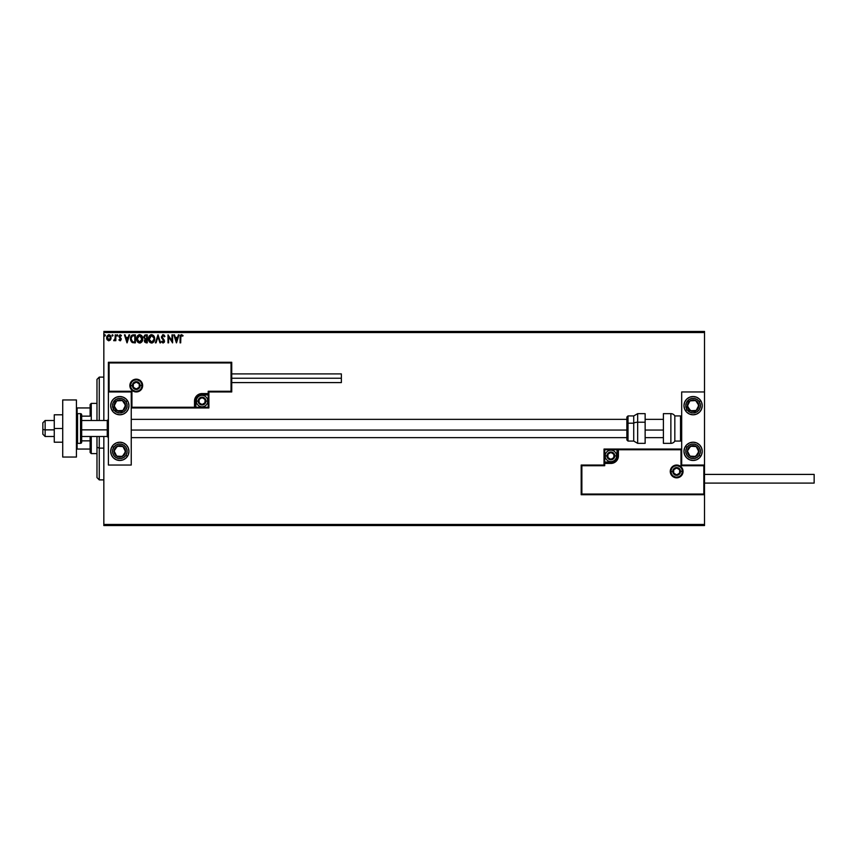 <?xml version="1.0" encoding="UTF-8"?>
<svg xmlns="http://www.w3.org/2000/svg" width="857" height="857" viewBox="0 0 857 857"><rect width="100%" height="100%" fill="white"/><g stroke="black" fill="none" stroke-linecap="round" stroke-linejoin="round"><path stroke-width="1.29" d="M103.836 332.57L704.518 332.57L704.518 391.96L681.679 391.96L681.679 465.04L704.518 465.04L704.518 332.57L103.836 332.57L103.836 420.508L103.836 332.57M704.518 494.735L704.518 524.43L103.836 524.43L103.836 436.492L103.836 525.566L704.518 525.566L103.836 525.566L103.836 524.43L704.518 524.43L704.518 525.566L704.518 391.96L681.679 391.96L681.679 465.04L704.518 465.04L703.833 465.726L680.994 465.726L680.994 449.743L618.411 449.743L617.843 458.795L616.204 461.237L613.762 462.876L604.71 463.444L604.71 465.726L581.871 465.726L581.871 494.05L703.833 494.05L703.833 465.726L703.833 494.05L581.871 494.05L581.871 465.726L581.185 465.04L581.185 494.735L704.518 494.735L703.833 494.05L704.518 494.735L704.518 465.04L703.833 465.726L680.994 465.726L681.261 449.475L617.726 449.743L617.726 455.903A6.856 6.856 0 0 1 610.88 462.759L604.71 462.759L604.024 465.04L581.185 465.04L581.185 494.735L581.871 494.05L581.185 494.735L704.518 494.735M108.336 334.819L111.11 337.765L110.51 339.833L108.85 340.797L110.971 338.847L110.564 335.783L108.593 334.766L106.9 336.244L106.932 339.361L108.603 340.786L110.36 340.036M115.213 334.862L115.824 334.862L115.213 334.862L115.063 339.029L113.67 340.604L115.213 339.843L115.824 340.7L115.824 334.862L115.824 340.7L115.824 334.862L115.213 334.862L115.117 338.826L113.67 340.604L115.213 339.843L115.824 340.7L115.213 340.7M121.351 335.387L119.905 334.787L118.898 336.298L120.644 339.297L120.184 340.068L118.898 339.972L120.601 340.668L121.212 338.804L119.519 336.244L121.458 335.548L120.194 334.755L118.898 336.447L120.644 339.297L118.898 339.972L120.087 340.797L118.898 339.972L120.044 340.079L120.494 338.772L118.909 336.672M134.185 342.854L135.395 342.854L135.395 334.862L132.16 335.108L130.842 336.683L130.5 339.308L131.421 341.879L135.395 342.854L135.395 334.862L133.542 334.862L135.395 334.862L135.395 342.854L132.396 342.607M144.319 340.872L145.069 339.168L144.319 340.872L146.151 342.854L147.286 342.854L147.286 334.862L144.887 335.033L143.826 336.715L145.069 339.168L144.554 341.997L147.286 342.854L147.286 334.862L147.286 342.854L145.99 342.843M156.049 342.854L155.385 342.854L157.945 334.862L155.385 342.854L156.049 342.854L157.999 336.79L159.938 342.854L160.613 342.854L158.052 334.862L160.613 342.854L158.052 334.862L155.385 342.854L156.049 342.854L157.999 336.79L159.938 342.854L160.613 342.854L159.938 342.854M171.989 334.862L171.989 340.807L167.993 334.862L167.993 342.854L168.604 342.854L168.604 336.887L172.6 342.854L172.6 334.862L171.989 334.862L172.6 334.862L171.989 334.862L171.989 340.807L167.993 334.862L167.993 342.854L168.604 342.854L168.604 336.887L172.6 342.854L172.6 334.862L172.471 342.854M180.484 335.194L181.545 334.648L183.055 335.569L181.545 334.648L180.238 335.676L180.077 342.854L180.698 342.854L180.87 335.965L181.652 335.483L182.745 336.19L183.055 335.569L181.545 334.648L180.077 337.454L180.077 342.854L180.698 342.854L180.698 337.529L181.555 335.473L182.745 336.19L183.055 335.569L182.745 336.19L181.395 335.494M178.385 334.862L179.059 334.862L176.499 342.854L179.059 334.862L178.385 334.862L177.57 337.422L175.321 337.422L174.496 334.862L173.832 334.862L176.392 342.854L179.059 334.862L178.385 334.862L177.57 337.422L175.321 337.422L174.496 334.862L173.832 334.862L176.392 342.854L173.832 334.862L174.496 334.862M161.534 341.707L162.016 341.215L161.662 341.943L163.076 343.057L164.49 341.514L162.048 336.683L163.044 335.483L164.415 336.801L164.919 336.394L164.041 335.001L162.744 334.701L161.459 337.187L163.88 341.407L163.173 342.232L162.016 341.215L161.534 341.707L163.076 343.057L164.501 341.193L162.048 336.822L163.162 335.473L164.415 336.801L164.919 336.394L163.119 334.648L161.427 336.812L163.891 341.225L163.087 342.232L162.166 341.482M154.667 338.815L153.478 335.515L150.875 334.755L148.69 337.433L148.69 340.293L150.254 342.661L152.342 342.939L153.949 341.568L154.667 338.815C154.699 336.544 153.671 335.151 151.582 334.648C149.504 335.173 148.475 336.576 148.518 338.858C148.475 341.161 149.514 342.564 151.625 343.057C153.703 342.511 154.71 341.097 154.667 338.815L154.656 339.179M142.776 338.815L141.598 335.515L138.984 334.755L136.799 337.433L136.799 340.293L138.363 342.661L140.452 342.939L142.262 341.215L142.776 338.815C142.808 336.544 141.78 335.151 139.691 334.648C137.613 335.173 136.584 336.576 136.627 338.858C136.584 341.161 137.623 342.564 139.745 343.057C141.812 342.511 142.819 341.097 142.776 338.815L142.765 339.179M128.989 334.862L129.664 334.862L127.093 342.854L129.664 334.862L128.989 334.862L128.164 337.422L125.925 337.422L125.101 334.862L124.436 334.862L126.997 342.854L129.664 334.862L128.989 334.862L128.164 337.422L125.925 337.422L125.101 334.862L124.436 334.862L126.997 342.854L124.436 334.862L125.101 334.862M117.313 334.755L117.773 335.419L117.259 334.755L116.745 335.419L117.645 334.98L116.777 335.194L117.141 336.073L117.773 335.419L117.259 336.083L117.773 335.419L117.259 336.083L116.745 335.419L117.259 336.083L117.259 334.755L116.745 335.419L117.259 334.755L117.773 335.419L117.259 336.083L116.745 335.419L117.259 334.755L117.377 336.073M112.428 334.766L112.031 335.419L112.546 334.755L113.06 335.419L112.16 334.98L112.321 336.03L113.06 335.419L112.546 336.083L113.06 335.419L112.546 336.083L112.031 335.419L112.546 336.083L112.546 334.755L112.546 336.083M104.918 334.755L105.368 335.419L104.854 334.755L104.34 335.419L105.24 334.98L104.372 335.194L104.747 336.073L105.368 335.419L104.854 336.083L105.368 335.419L104.854 336.083L104.34 335.419L104.854 336.083L104.854 334.755L104.34 335.419L104.854 334.755L105.368 335.419L104.854 336.083L104.34 335.419L104.854 334.755L104.918 336.083M704.518 331.434L103.836 331.434L704.518 331.434L704.518 332.57L704.518 331.434M180.698 342.854L180.077 342.854M182.745 336.19L181.555 335.473L182.745 336.19M180.731 336.608L180.698 337.219M176.446 340.925L175.589 338.236L177.303 338.236L176.446 340.925L175.589 338.236L177.303 338.236L176.446 340.925M168.604 342.854L167.993 342.854L168.133 334.862M164.919 336.394L164.415 336.801L162.916 335.505M163.398 335.515L162.048 336.822L162.348 337.787M162.069 336.544L164.501 341.032M162.252 337.615L164.501 341.193M162.98 338.59L164.126 339.875M164.48 341.525L164.158 342.436M162.209 341.547L163.258 342.211M163.88 341.407L163.087 342.232L162.016 341.215L163.087 342.232L163.891 341.225L162.755 339.393L163.676 340.422M163.891 341.225L163.516 340.186L163.891 341.225M162.252 338.847L161.791 338.183M161.662 337.904L161.459 337.208M154.314 340.829L153.949 341.568M149.696 342.189L149.247 341.611M149.257 336.105L149.675 335.548M150.607 334.851L151.207 334.68M154.581 337.787L154.656 338.461M153.703 337.069L154.046 339.115L151.893 342.211L149.161 339.436L151.603 335.473L154.014 338.247M149.257 339.983L149.161 339.436M149.557 340.775L149.268 340.004M151.314 342.211L150.661 341.975M149.161 338.279L150.307 335.955M149.879 336.394L149.493 337.037M145.69 334.862L147.286 334.862L145.69 334.862L143.805 337.122L145.069 339.168M144.544 337.776L145.379 338.558L144.447 337.476M145.347 341.857L144.962 340.529L145.883 339.501M146.354 339.468L146.676 342.029L144.929 340.85L146.033 342.029L144.929 340.85L146.676 339.468L146.676 342.029L146.033 342.029M145.454 339.661L144.983 340.39M146.676 338.644L146.676 335.676L146.676 338.644M144.426 336.951L145.604 335.698M144.447 336.78L145.037 335.858M142.423 340.829L142.058 341.568M137.806 342.189L137.366 341.622M137.366 336.094L137.784 335.548M138.716 334.851L139.316 334.68M142.69 337.787L142.765 338.461M141.234 336.19L142.133 338.247M141.941 340.272L142.166 338.826L139.423 342.211L137.238 338.858L139.712 335.473L142.08 339.747M141.394 341.311L139.862 342.232M137.238 338.858L137.27 339.436L137.238 338.858M137.377 339.983L137.27 339.436M137.666 340.775L137.377 340.004M139.423 342.211L138.77 341.975M137.27 338.279L138.416 335.955M137.988 336.394L137.613 337.037M140.441 342.082L141.266 341.472M132.449 335.001L133.542 334.862C131.41 335.151 130.382 336.447 130.478 338.751L132.289 342.564M130.682 340.411L130.564 339.854M130.478 338.751L130.51 338.054M132.16 335.108L131.592 335.505M132.61 341.804L131.41 340.518L132.61 341.804L134.378 342.029L132.61 341.804L131.089 338.751L132.117 336.094L134.785 335.676L134.785 342.029L133.928 342.018L134.785 342.029L134.785 335.676L134.121 335.676M131.571 336.715L132.117 336.094M127.05 340.925L126.183 338.236L127.907 338.236L127.05 340.925L126.183 338.236L127.907 338.236L127.05 340.925M120.098 335.494L119.509 336.415L120.259 335.473L121.105 336.083L120.259 335.473L121.105 336.083L121.458 335.548L121.105 336.083L120.259 335.473L119.509 336.415L121.255 339.265L120.087 340.797L118.898 339.972M119.584 339.865L120.644 339.297L118.898 336.447M120.044 340.079L120.644 339.297L120.044 340.079L119.262 339.468L120.044 340.079L120.644 339.297L119.873 338.161L120.43 338.676M119.659 336.972L120.259 335.473L119.659 336.972L121.105 338.472M120.087 340.797L121.255 339.265M117.773 335.419L117.259 336.083L117.259 334.755L117.773 335.419M114.077 340.797L115.213 339.843L114.142 340.797L114.409 340.047M114.099 340.047L115.17 338.333M113.96 339.983L115.117 338.826L115.213 336.822L115.063 339.018M107.2 339.843L108.85 340.797L107.2 339.843L106.664 336.994M106.739 338.858L106.632 338.301M108.85 334.755L106.611 338.033M108.978 334.755L109.728 334.969M109.846 335.033L110.757 336.126M110.778 336.169L110.981 336.726L110.778 336.169M108.85 335.473L110.489 337.754L108.753 340.079L107.307 336.983L107.232 338.151L108.85 335.473L110.007 336.105M110.114 336.265L110.467 337.369M108.753 340.079L110.489 337.754L109.235 340.025M108.657 340.068L107.232 338.151M105.368 335.419L104.854 336.083L105.368 335.419M133.928 342.018L132.824 341.879M107.307 336.983L107.596 336.265M110.403 338.536L110.103 339.254M119.819 396.523A9.138 9.138 0 0 1 128.957 405.661A9.138 9.138 0 0 1 119.819 414.799L116.327 414.102L113.36 412.121L111.378 409.153L110.682 405.661L111.378 402.169L113.36 399.201L116.327 397.22L119.819 396.523L123.312 397.22L126.279 399.201L128.261 402.169L128.957 405.661L128.261 409.153L126.279 412.121L123.312 414.102L119.819 414.799A9.138 9.138 0 0 1 110.682 405.661A9.138 9.138 0 0 1 119.819 396.523M119.819 442.201A9.138 9.138 0 0 1 128.957 451.339A9.138 9.138 0 0 1 119.819 460.477L116.327 459.781L113.36 457.799L111.378 454.831L110.682 451.339L111.378 447.847L113.36 444.879L116.327 442.898L119.819 442.201L123.312 442.898L126.279 444.879L128.261 447.847L128.957 451.339L128.261 454.831L126.279 457.799L123.312 459.781L119.819 460.477A9.138 9.138 0 0 1 110.682 451.339A9.138 9.138 0 0 1 128.775 449.55A9.138 9.138 0 0 1 127.468 456.342L125.936 455.335A7.306 7.306 0 0 1 115.824 457.456A7.306 7.306 0 0 1 113.702 447.343L112.171 446.347L113.702 447.343L115.695 445.308L118.32 444.183L121.169 444.162L123.815 445.222L125.85 447.215L126.975 449.839L127.007 452.689L125.936 455.335L123.944 457.37L121.319 458.495L118.47 458.527L115.824 457.456L113.788 455.463L112.663 452.839L112.642 449.989L113.702 447.343A7.306 7.306 0 0 1 123.815 445.222A7.306 7.306 0 0 1 125.936 455.335L127.468 456.342A9.138 9.138 0 0 1 111.378 447.847A9.138 9.138 0 0 1 112.171 446.347M131.239 465.04L131.239 391.96L108.4 391.96L108.4 465.04L131.239 465.04L108.4 465.04L108.4 391.96L109.085 391.274L131.924 391.274L131.924 407.257L194.507 407.257L195.085 398.205L196.714 395.763L199.156 394.124L208.208 393.556L208.208 391.274L231.047 391.274L231.047 362.95L109.085 362.95L109.085 391.274L109.085 362.95L231.047 362.95L231.047 391.274L231.733 391.96L231.733 362.265L108.4 362.265L108.4 391.96L131.239 391.96L131.239 465.04M693.099 460.477A9.138 9.138 0 0 1 683.961 451.339A9.138 9.138 0 0 1 693.099 442.201L696.591 442.898L699.558 444.879L701.54 447.847L702.237 451.339L701.54 454.831L699.558 457.799L696.591 459.781L693.099 460.477L689.606 459.781L686.639 457.799L684.657 454.831L683.961 451.339L684.657 447.847L686.639 444.879L689.606 442.898L693.099 442.201A9.138 9.138 0 0 1 702.237 451.339A9.138 9.138 0 0 1 693.099 460.477M693.099 414.799A9.138 9.138 0 0 1 683.961 405.661A9.138 9.138 0 0 1 693.099 396.523L696.591 397.22L699.558 399.201L701.54 402.169L702.237 405.661L701.54 409.153L699.558 412.121L696.591 414.102L693.099 414.799L689.606 414.102L686.639 412.121L684.657 409.153L683.961 405.661L684.657 402.169L686.639 399.201L689.606 397.22L693.099 396.523A9.138 9.138 0 0 1 702.237 405.661A9.138 9.138 0 0 1 693.099 414.799M45.132 429.86L42.85 429.475L42.85 434.21L42.85 422.79L42.85 429.475L45.132 429.86L45.132 436.492L45.132 429.86L54.27 429.86L45.132 429.86L45.132 420.508L45.132 429.86M108.4 430.053L107.254 429.86L107.254 436.492L107.254 429.86L81.683 429.86L107.254 429.86L107.254 420.508L107.254 429.86L108.4 430.053M663.404 430.053L645.139 430.053L663.404 430.053M626.863 430.053L131.239 430.053L626.863 430.053M670.945 471.436L672.766 471.436L670.945 471.436A5.71 5.71 0 0 1 676.655 465.726A5.71 5.71 0 0 1 682.365 471.436L683.05 471.436A6.395 6.395 0 0 0 676.655 465.04A6.395 6.395 0 0 0 670.26 471.436A6.395 6.395 0 0 0 676.655 477.831A6.395 6.395 0 0 0 683.05 471.436L682.365 471.436A5.71 5.71 0 0 1 676.655 477.145A5.71 5.71 0 0 1 670.945 471.436L670.26 471.436L670.378 470.193L672.134 466.915L676.655 465.04L681.176 466.915L683.05 471.436L681.176 475.956L676.655 477.831L672.134 475.956L670.378 472.689L670.26 471.436L670.945 471.436A5.71 5.71 0 0 1 676.655 465.726A5.71 5.71 0 0 1 682.365 471.436A5.71 5.71 0 0 1 676.655 477.145A5.71 5.71 0 0 1 670.945 471.436L671.374 473.621M681.679 449.057L604.024 449.057L604.024 465.04L581.185 465.04L581.871 465.726L604.71 465.726L604.024 465.04L604.71 465.726L604.71 463.444L604.024 463.444A0.686 0.686 0 0 1 604.71 462.759L604.71 462.073L612.08 461.955L614.298 461.034L616.569 458.27L617.04 455.903L617.04 449.743L604.71 449.743L604.71 462.073L610.88 462.073L610.88 462.759L604.71 462.759L604.024 462.073L604.024 463.444L604.71 462.759L604.71 463.444L610.88 463.444L610.88 462.073A6.17 6.17 0 0 0 617.04 455.903L617.726 455.903A6.856 6.856 0 0 1 610.88 462.759L610.88 463.444A7.542 7.542 0 0 0 618.411 455.903L617.04 455.903L617.04 449.743L617.726 449.743L617.726 455.903L618.411 455.903L618.411 449.057L617.726 449.743A0.686 0.686 0 0 1 618.411 449.057L604.024 449.057L604.024 462.073L604.71 462.073L604.71 449.743L604.024 449.057L604.71 449.743L617.04 449.743L617.04 449.057L617.726 449.743A0.686 0.686 0 0 1 618.411 449.057L681.679 449.057M671.909 474.607L672.616 475.474M673.484 476.181L675.541 477.038M676.655 477.145L678.84 476.717M679.826 476.181L680.694 475.474M681.401 474.607L682.258 472.55M682.365 471.436L680.533 471.436A3.878 3.878 0 0 1 676.655 475.324A3.878 3.878 0 0 1 672.766 471.436L673.913 468.693L676.655 467.558L679.397 468.693L680.533 471.436L679.397 474.189L676.655 475.324L673.913 474.189L672.766 471.436A3.878 3.878 0 0 1 676.655 467.558A3.878 3.878 0 0 1 680.533 471.436L682.365 471.436L681.926 469.25M681.401 468.265L680.694 467.397M679.826 466.69L677.769 465.844M676.655 465.726L674.47 466.165M673.484 466.69L672.616 467.397M671.909 468.265L671.052 470.322M141.973 385.564L140.152 385.564A3.878 3.878 0 0 1 136.263 389.442A3.878 3.878 0 0 1 132.385 385.564L133.521 382.811L136.263 381.676L139.005 382.811L140.152 385.564L139.005 388.307L136.263 389.442L133.521 388.307L132.385 385.564L130.553 385.564L132.385 385.564A3.878 3.878 0 0 1 136.263 381.676A3.878 3.878 0 0 1 140.152 385.564L141.973 385.564A5.71 5.71 0 0 1 136.263 391.274A5.71 5.71 0 0 1 130.553 385.564L129.868 385.564A6.395 6.395 0 0 0 136.263 391.96A6.395 6.395 0 0 0 142.658 385.564A6.395 6.395 0 0 0 136.263 379.169A6.395 6.395 0 0 0 129.868 385.564L130.553 385.564A5.71 5.71 0 0 1 136.263 379.855A5.71 5.71 0 0 1 141.973 385.564L142.658 385.564L142.541 386.807L140.784 390.085L136.263 391.96L131.742 390.085L129.868 385.564L131.742 381.044L136.263 379.169L140.784 381.044L142.541 384.311L142.658 385.564L141.973 385.564A5.71 5.71 0 0 1 136.263 391.274A5.71 5.71 0 0 1 130.553 385.564A5.71 5.71 0 0 1 136.263 379.855A5.71 5.71 0 0 1 141.973 385.564L141.544 383.379M208.894 391.96L231.733 391.96L231.733 362.265L231.047 362.95L231.733 362.265L108.4 362.265L109.085 362.95L108.4 362.265L108.4 391.96L109.085 391.274L131.924 391.274L131.667 407.525L195.192 407.257L195.192 401.097A6.856 6.856 0 0 1 202.048 394.241L208.208 394.241L208.894 391.96L231.733 391.96L231.047 391.274L208.208 391.274L208.894 391.96L208.208 391.274L208.208 393.556L208.894 393.556L208.894 391.96M131.239 407.943L208.894 407.943L208.894 393.556A0.686 0.686 0 0 1 208.208 394.241L208.208 394.927L200.838 395.045L198.62 395.966L196.349 398.73L195.878 401.097L195.878 407.257L208.208 407.257L208.208 394.927L202.048 394.927L202.048 394.241L208.208 394.241L208.894 394.927L208.894 393.556L208.208 394.241L208.208 393.556L202.048 393.556L202.048 394.927A6.17 6.17 0 0 0 195.878 401.097L195.192 401.097A6.856 6.856 0 0 1 202.048 394.241L202.048 393.556A7.542 7.542 0 0 0 194.507 401.097L195.878 401.097L195.878 407.257L195.192 407.257L195.192 401.097L194.507 401.097L194.507 407.943L195.192 407.257A0.686 0.686 0 0 1 194.507 407.943L208.894 407.943L208.894 394.927L208.208 394.927L208.208 407.257L208.894 407.943L208.208 407.257L195.878 407.257L195.878 407.943L195.192 407.257A0.686 0.686 0 0 1 194.507 407.943L131.239 407.943M141.009 382.393L140.302 381.526M139.434 380.819L137.377 379.962M136.263 379.855L134.078 380.283M133.092 380.819L132.224 381.526M131.517 382.393L130.66 384.45M130.553 385.564L130.992 387.75M131.517 388.735L132.224 389.603M133.092 390.31L135.149 391.156M136.263 391.274L138.448 390.835M139.434 390.31L140.302 389.603M141.009 388.735L141.866 386.678M205.005 400.24L205.005 399.383A3.428 3.428 0 0 1 205.466 401.097L204.469 398.666L202.048 397.669L199.617 398.666L198.62 401.097L199.617 403.518L202.048 404.515L204.469 403.518L205.466 401.097A3.428 3.428 0 0 1 199.081 402.801A3.428 3.428 0 0 1 202.048 397.669L199.081 399.383L199.081 402.801L202.048 404.515L205.005 402.801L205.005 401.097L205.005 402.801L202.048 404.515L199.081 402.801L199.081 399.383L202.048 397.669A3.428 3.428 0 0 1 205.005 399.383L202.048 397.669L205.005 399.383L205.005 400.24M198.16 401.097A3.878 3.878 0 0 1 202.048 397.209A3.878 3.878 0 0 1 205.926 401.097L207.758 401.097A5.71 5.71 0 0 0 202.048 395.377A5.71 5.71 0 0 0 196.339 401.097L198.16 401.097L199.295 398.344L202.048 397.209L204.791 398.344L205.926 401.097L204.791 403.84L202.048 404.975L199.295 403.84L198.16 401.097L196.339 401.097A5.71 5.71 0 0 1 202.048 395.377A5.71 5.71 0 0 1 207.758 401.097A5.71 5.71 0 0 1 202.048 406.807A5.71 5.71 0 0 1 196.339 401.097A5.71 5.71 0 0 0 202.048 406.807A5.71 5.71 0 0 0 207.758 401.097L205.926 401.097A3.878 3.878 0 0 1 202.048 404.975A3.878 3.878 0 0 1 198.16 401.097M613.848 455.056L613.848 454.199A3.428 3.428 0 0 1 614.298 455.903L613.301 453.482L610.88 452.485L608.449 453.482L607.452 455.903L608.449 458.334L610.88 459.331L613.301 458.334L614.298 455.903A3.428 3.428 0 0 1 607.913 457.617A3.428 3.428 0 0 1 610.88 452.485L607.913 454.199L607.913 457.617L610.88 459.331L613.848 457.617L613.848 455.903L613.848 457.617L610.88 459.331L607.913 457.617L607.913 454.199L610.88 452.485A3.428 3.428 0 0 1 613.848 454.199L610.88 452.485L613.848 454.199L613.848 455.056M606.992 455.903A3.878 3.878 0 0 1 610.88 452.025A3.878 3.878 0 0 1 614.758 455.903L616.59 455.903A5.71 5.71 0 0 0 610.88 450.193A5.71 5.71 0 0 0 605.171 455.903L606.992 455.903L608.127 453.16L610.88 452.025L613.623 453.16L614.758 455.903L613.623 458.656L610.88 459.791L608.127 458.656L606.992 455.903L605.171 455.903A5.71 5.71 0 0 1 610.88 450.193A5.71 5.71 0 0 1 616.59 455.903A5.71 5.71 0 0 1 610.88 461.623A5.71 5.71 0 0 1 605.171 455.903A5.71 5.71 0 0 0 610.88 461.623A5.71 5.71 0 0 0 616.59 455.903L614.758 455.903A3.878 3.878 0 0 1 610.88 459.791A3.878 3.878 0 0 1 606.992 455.903M679.622 470.579L679.622 469.722A3.428 3.428 0 0 1 680.083 471.436L679.076 469.015L676.655 468.008L674.234 469.015L673.227 471.436L674.234 473.857L676.655 474.864L679.076 473.857L680.083 471.436A3.428 3.428 0 0 1 673.688 473.15A3.428 3.428 0 0 1 676.655 468.008L673.688 469.722L673.688 473.15L676.655 474.864L679.622 473.15L679.622 471.436L679.622 473.15L676.655 474.864L673.688 473.15L673.688 469.722L676.655 468.008A3.428 3.428 0 0 1 679.622 469.722L676.655 468.008L679.622 469.722L679.622 470.579M139.23 384.707L139.23 383.85A3.428 3.428 0 0 1 139.691 385.564L138.684 383.143L136.263 382.136L133.842 383.143L132.835 385.564L133.842 387.985L136.263 388.992L138.684 387.985L139.691 385.564A3.428 3.428 0 0 1 133.296 387.278A3.428 3.428 0 0 1 136.263 382.136L133.296 383.85L133.296 387.278L136.263 388.992L139.23 387.278L139.23 385.564L139.23 387.278L136.263 388.992L133.296 387.278L133.296 383.85L136.263 382.136A3.428 3.428 0 0 1 139.23 383.85L136.263 382.136L139.23 383.85L139.23 384.707M115.288 449.229L114.12 451.028A5.71 5.71 0 0 1 115.042 448.222L115.684 448.64L114.902 449.829L115.684 448.64L115.042 448.222L114.399 449.561L114.227 452.507L116.702 456.117L120.987 456.931L124.597 454.467L125.411 450.171L122.947 446.561L118.652 445.747L115.042 448.222A5.71 5.71 0 0 1 125.518 451.65A5.71 5.71 0 0 1 116.702 456.117L122.401 456.438L125.518 451.65L122.947 446.561L117.238 446.24L115.684 448.64L117.238 446.24L120.805 446.443M120.259 456.32L116.702 456.117A5.71 5.71 0 0 1 114.12 451.028L116.702 456.117L114.12 451.028L114.902 449.829M121.523 446.486L122.947 446.561L125.518 451.65L122.401 456.438L120.976 456.353M124.876 450.386L124.554 449.743M115.727 454.21L116.049 454.842M688.567 449.229L687.4 451.028A5.71 5.71 0 0 1 688.321 448.222L688.964 448.64L688.182 449.829L688.964 448.64L688.321 448.222L687.678 449.561L687.507 452.507L689.971 456.117L694.266 456.931L697.877 454.467L698.691 450.171L696.227 446.561L691.931 445.747L688.321 448.222A5.71 5.71 0 0 1 698.798 451.65A5.71 5.71 0 0 1 689.971 456.117L695.68 456.438L698.798 451.65L696.227 446.561L690.517 446.24L688.964 448.64L690.517 446.24L694.084 446.443M699.216 455.335A7.306 7.306 0 0 1 689.103 457.456A7.306 7.306 0 0 1 686.982 447.343L685.45 446.347L686.982 447.343L688.974 445.308L691.599 444.183L694.449 444.162L697.095 445.222L699.13 447.215L700.255 449.839L700.287 452.689L699.216 455.335L697.223 457.37L694.598 458.495L691.749 458.527L689.103 457.456L687.068 455.463L685.943 452.839L685.921 449.989L686.982 447.343A7.306 7.306 0 0 1 697.095 445.222A7.306 7.306 0 0 1 699.216 455.335L700.747 456.342L699.216 455.335M693.538 456.32L689.971 456.117A5.71 5.71 0 0 1 687.4 451.028L689.971 456.117L687.4 451.028L688.182 449.829M694.802 446.486L696.227 446.561L698.798 451.65L695.68 456.438L694.256 456.353M698.155 450.386L697.834 449.743M689.007 454.21L689.328 454.842M696.848 402.362L695.68 400.562A5.71 5.71 0 0 1 697.877 402.533L697.234 402.951L696.462 401.762L697.234 402.951L697.877 402.533L696.912 401.408L694.266 400.069L689.971 400.883L687.507 404.493L688.321 408.778L691.931 411.253L696.227 410.439L698.691 406.829L697.877 402.533A5.71 5.71 0 0 1 690.517 410.76A5.71 5.71 0 0 1 689.971 400.883L687.4 405.972L690.517 410.76L696.227 410.439L698.798 405.35L697.234 402.951L698.798 405.35L697.191 408.532M700.747 400.658L699.216 401.665A7.306 7.306 0 0 1 697.095 411.778A7.306 7.306 0 0 1 686.982 409.657A7.306 7.306 0 0 1 689.103 399.544A7.306 7.306 0 0 1 699.216 401.665L700.747 400.658A9.138 9.138 0 0 1 691.32 414.617A9.138 9.138 0 0 1 685.45 410.653L686.982 409.657L685.793 405.586L686.371 402.79L689.103 399.544L691.749 398.473L694.598 398.505L697.223 399.63L699.216 401.665L700.287 404.311L700.255 407.161L699.13 409.785L697.095 411.778L693.024 412.967L690.228 412.388L686.982 409.657L685.45 410.653M688.364 404.065L689.971 400.883A5.71 5.71 0 0 1 695.68 400.562L689.971 400.883L695.68 400.562L696.462 401.762M696.87 409.164L696.227 410.439L690.517 410.76L687.4 405.972L688.042 404.697M691.942 410.674L692.66 410.642M692.113 400.765L691.406 400.797M123.569 402.362L122.401 400.562A5.71 5.71 0 0 1 124.597 402.533L123.965 402.951L123.183 401.762L123.965 402.951L124.597 402.533L123.633 401.408L120.987 400.069L116.702 400.883L114.227 404.493L115.042 408.778L118.652 411.253L122.947 410.439L125.411 406.829L124.597 402.533A5.71 5.71 0 0 1 117.238 410.76A5.71 5.71 0 0 1 116.702 400.883L114.12 405.972L117.238 410.76L122.947 410.439L125.518 405.35L123.965 402.951L125.518 405.35L123.911 408.532M127.468 400.658L125.936 401.665A7.306 7.306 0 0 1 123.815 411.778A7.306 7.306 0 0 1 113.702 409.657A7.306 7.306 0 0 1 115.824 399.544A7.306 7.306 0 0 1 125.936 401.665L127.468 400.658A9.138 9.138 0 0 1 118.041 414.617A9.138 9.138 0 0 1 112.171 410.653L113.702 409.657L112.513 405.586L113.092 402.79L115.824 399.544L118.47 398.473L121.319 398.505L123.944 399.63L125.936 401.665L127.007 404.311L126.975 407.161L125.85 409.785L123.815 411.778L119.744 412.967L116.948 412.388L113.702 409.657L112.171 410.653M115.084 404.065L116.702 400.883A5.71 5.71 0 0 1 122.401 400.562L116.702 400.883L122.401 400.562L123.183 401.762M123.59 409.164L122.947 410.439L117.238 410.76L114.12 405.972L114.763 404.697M118.662 410.674L119.38 410.642M118.834 400.765L118.127 400.797M670.87 413.652L670.87 443.348A4.564 4.564 0 0 0 674.823 441.066L674.823 415.934A4.564 4.564 0 0 0 670.87 413.652L663.404 413.652L663.404 443.348L670.87 443.348L670.87 413.652A4.564 4.564 0 0 1 674.823 415.934L674.823 441.066L680.533 441.066A1.146 1.146 0 0 0 681.679 439.92A1.146 1.146 0 0 1 680.533 441.066L680.533 415.934L680.533 441.066L674.823 441.066A4.564 4.564 0 0 1 670.87 443.348L663.404 443.348L663.404 413.652L670.87 413.652M681.679 417.08A1.146 1.146 0 0 0 680.533 415.934L674.823 415.934L680.533 415.934A1.146 1.146 0 0 1 681.679 417.08M637.672 443.283L637.672 422.222A4.564 1.928 180 0 0 633.719 423.197L633.719 441.012M628.01 441.012L628.01 423.197L626.863 423.679L626.863 439.877M645.139 413.663L645.139 422.222L645.139 413.652L637.672 413.652L637.672 422.222L645.139 422.222L645.139 443.337L645.139 422.222L637.672 422.222L637.672 443.348L633.719 441.066L633.719 423.197L628.01 423.197L628.01 441.066L626.863 439.92L626.863 417.209M633.719 415.988L633.719 423.197L633.719 415.934L628.01 415.934L628.01 423.197L633.719 423.197A4.564 1.928 0 0 1 637.672 422.222L637.672 413.717M626.863 423.101L626.863 424.644M626.863 417.123L626.863 423.679L628.01 423.197L628.01 415.988M704.518 483.091L814.15 483.091L814.15 474.403L704.518 474.403L814.15 474.403L814.15 483.091L704.518 483.091M341.365 378.248L231.733 378.248L341.365 378.248L341.365 373.909L341.365 382.597L341.365 378.248M54.27 442.201L62.722 442.201L54.27 442.201L54.27 428.5L62.722 428.5L54.27 428.5L54.27 414.799L62.722 414.799L54.27 414.799L54.27 442.201M62.722 457.049L62.722 399.951L76.423 399.951L62.722 399.951L62.722 457.049L76.423 457.049L76.423 399.951L76.423 457.049L62.722 457.049M77.569 443.348L77.569 413.652A1.146 1.146 0 0 0 76.423 414.799A1.146 1.146 0 0 1 77.569 413.652L77.569 443.348L80.537 443.348A1.146 1.146 0 0 0 81.683 442.201L81.683 414.799A1.146 1.146 0 0 0 80.537 413.652L80.537 443.348L80.537 413.652L77.569 413.652L80.537 413.652A1.146 1.146 0 0 1 81.683 414.799L81.683 442.201A1.146 1.146 0 0 1 80.537 443.348L77.569 443.348A1.146 1.146 0 0 1 76.423 442.201A1.146 1.146 0 0 0 77.569 443.348M99.262 448.125L99.262 436.492L99.262 448.125L103.836 448.125L99.262 448.125L99.262 479.888L99.262 448.125L96.98 447.247L99.262 448.125M99.262 420.508L99.262 377.112L99.262 420.508M96.98 379.394L96.98 420.508L96.98 379.394L99.262 377.112L103.836 377.112M96.98 436.492L96.98 447.247L96.98 436.492M96.98 477.606L96.98 447.247L96.98 477.606L99.262 479.888L103.836 479.888M90.124 440.852L90.124 452.485L91.271 453.621L91.271 436.492L91.271 453.621L96.98 453.621L91.271 453.621L90.124 452.485L90.124 436.492L90.124 440.852L81.683 440.852L90.124 440.852M90.124 416.148L90.124 407.943L90.124 416.148L81.683 416.148L90.124 416.148M90.124 404.515L90.124 407.943L90.124 404.515L91.271 403.379L90.124 404.515M91.271 420.508L91.271 403.379L91.271 420.508M96.98 403.379L91.271 403.379L96.98 403.379M76.423 449.057L90.124 449.057L77.109 449.057L77.109 443.251L77.109 449.057L76.423 449.057M90.124 407.943L76.423 407.943L77.109 407.943L77.109 413.749L77.109 407.943L90.124 407.943M54.27 436.492L45.132 436.492L42.85 434.21M108.4 437.638L107.254 436.492L81.683 436.492M131.239 437.638L626.863 437.638M645.139 437.638L663.404 437.638M131.239 419.362L626.863 419.362M645.139 419.362L663.404 419.362M108.4 419.362L107.254 420.508L81.683 420.508M54.27 420.508L45.132 420.508L42.85 422.79M633.719 441.066L628.01 441.066M645.139 443.348L637.672 443.348M628.01 415.934L626.863 417.08M637.672 413.652L633.719 415.934M231.733 382.597L341.365 382.597M231.733 373.909L341.365 373.909"/></g></svg>
